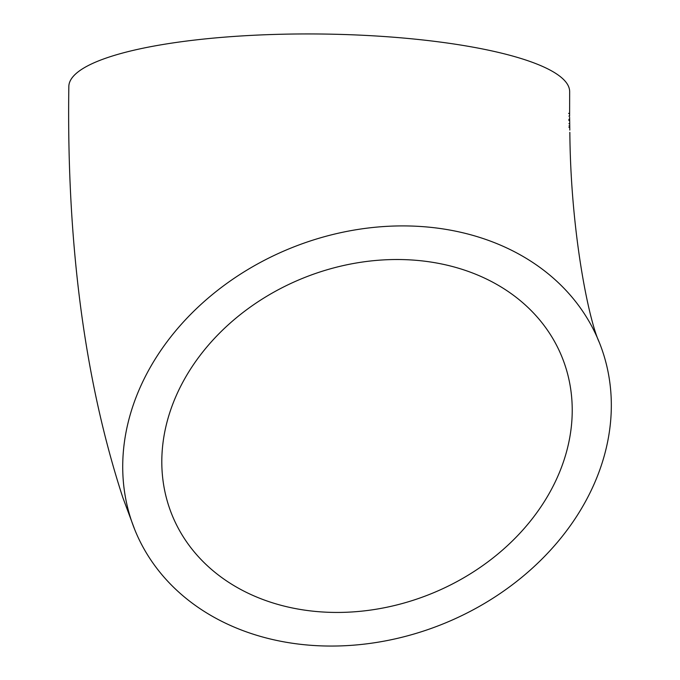 <?xml version="1.0" encoding="UTF-8"?>
<svg xmlns="http://www.w3.org/2000/svg" width="680" height="680" viewBox="0 0 680 680"><rect width="100%" height="100%" fill="white"/><g stroke="black" fill="none" stroke-linecap="round" stroke-linejoin="round"><path stroke-width="1.02" d="M604.197 456.042A250.427 202.742 158 0 0 599.267 342.337A250.427 202.742 158 0 0 291.193 247.962A250.427 202.742 158 0 0 134.759 529.644A250.427 202.742 158 0 0 375.972 642.532A250.427 202.742 158 0 0 604.197 456.042M569.619 115.931L569.662 91.783A250.427 55.165 -179.4 0 0 319.821 34A250.427 55.165 -179.4 0 0 68.833 86.538C66.547 243.108 84.532 380.077 122.782 497.454L134.759 529.644M569.832 132.345L569.857 133.875M568.896 116.102L569.619 116.093L569.593 115.26M317.798 611.635A210.358 170.297 158 0 0 517.352 535.933A210.358 170.297 158 0 0 562.105 357.323A210.358 170.297 158 0 0 303.322 278.043A210.358 170.297 158 0 0 171.921 514.658A210.358 170.297 158 0 0 317.798 611.635M568.608 113.398L569.321 113.381M568.931 125.962L569.653 125.944M568.931 123.641L569.653 123.624M568.846 120.487L569.568 120.47M568.922 127.406L569.644 127.389M568.812 119.374L569.534 119.357M599.267 342.337C588.676 320.067 570.69 231.549 569.857 133.28M569.627 117.138L569.798 130.101"/></g></svg>
